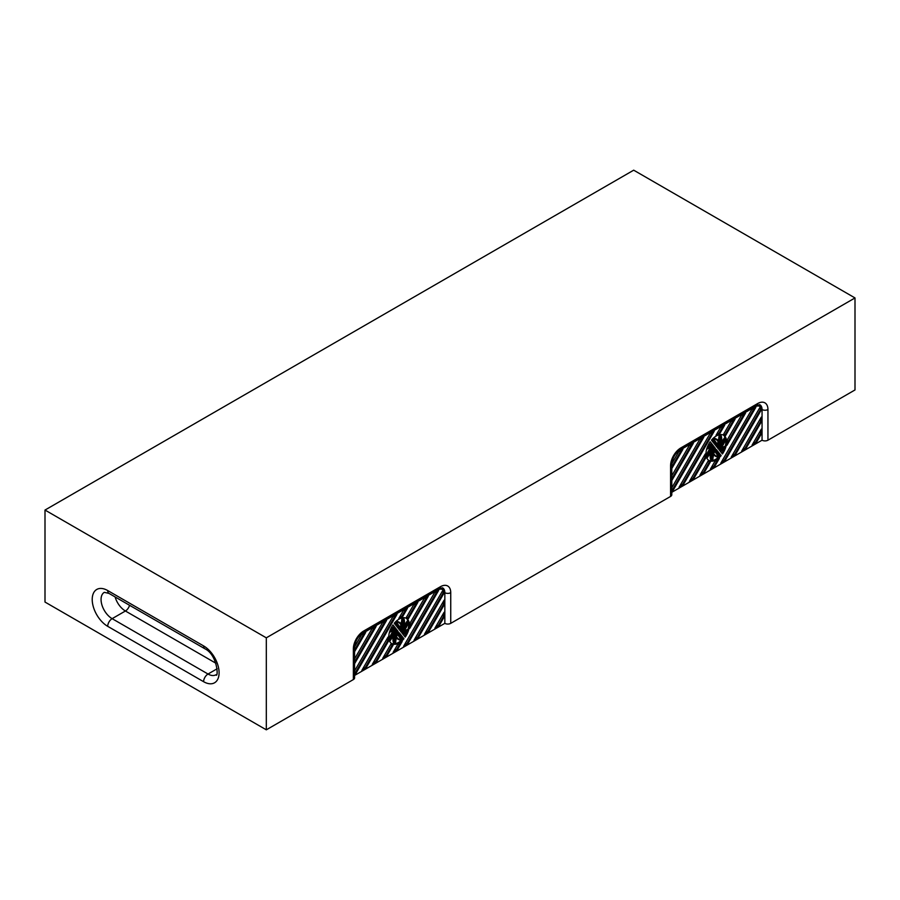 <?xml version="1.0" encoding="UTF-8"?>
<svg xmlns="http://www.w3.org/2000/svg" width="900" height="900" viewBox="0 0 900 900"><rect width="100%" height="100%" fill="white"/><g stroke="black" fill="none" stroke-linecap="round" stroke-linejoin="round"><path stroke-width="1.35" d="M714.701 444.251A4.691 2.711 -60 0 1 715.342 443.756L715.05 443.351M716.074 444.184L715.433 443.272A16.256 9.383 120 0 0 714.184 443.588L715.207 444.892A4.691 2.711 -60 0 1 716.074 444.184L715.342 443.756M671.794 492.311L762.053 440.201L762.053 411.244A10.429 6.019 120 0 0 759.893 406.463A10.429 6.019 120 0 0 754.673 406.98L678.105 451.192M759.893 406.463L758.408 405.619A10.429 6.019 120 0 0 757.294 405.202M724.5 448.301L719.077 449.752L720.337 451.35A16.256 9.383 120 0 0 724.5 448.301M717.683 448.009L716.186 446.108A2.25 1.305 -60 0 1 717.435 445.916A2.25 1.305 -60 0 1 717.683 448.009M715.95 445.815A2.812 1.631 -60 0 1 717.716 445.433A2.812 1.631 -60 0 1 717.919 448.301L718.436 448.954A4.129 2.385 -60 0 0 718.38 444.296A4.129 2.385 -60 0 0 715.433 445.162L715.95 445.815M713.576 454.77A16.774 9.686 -60 0 0 714.994 455.94L715.736 456.368A16.774 9.686 -60 0 0 719.269 457.144L720.225 455.951A35.111 20.273 120 0 1 718.268 454.005L717.457 452.858A16.774 9.686 -60 0 0 718.706 452.498L721.17 455.591A14.603 8.438 -60 0 1 709.009 460.519A14.603 8.438 -60 0 1 710.201 441.776L712.046 444.094L710.021 442.046M715.736 456.368A16.774 9.686 -60 0 1 713.666 454.331L713.25 456.379A35.111 20.273 120 0 0 712.755 460.44L711.686 460.721A16.774 9.686 -60 0 1 711.416 452.025L710.021 453.757A35.111 20.273 120 0 0 707.355 457.571L706.804 456.784A16.774 9.686 -60 0 1 712.035 447.277L710.482 447.694A35.111 20.273 120 0 0 707.209 449.01L707.49 447.615A16.774 9.686 -60 0 1 712.046 444.094M704.092 472.815L710.303 462.071A15.649 9.034 -60 0 1 708.491 461.419A15.649 9.034 -60 0 1 708.053 461.137L699.919 475.223L704.092 472.815L703.361 472.387L709.436 461.858M727.279 439.875A15.649 9.034 -60 0 1 726.941 445.298L745.515 413.123L741.341 415.53L727.279 439.875M693.664 478.834L705.78 457.853A15.649 9.034 -60 0 1 705.251 453.949L689.49 481.241L693.664 478.834L692.921 478.406L705.038 457.436A15.649 9.034 -60 0 1 704.565 455.13M723.679 434.081A15.649 9.034 -60 0 1 724.14 434.317A15.649 9.034 -60 0 1 725.602 435.566L735.075 419.141L730.901 421.56L723.679 434.081M719.696 433.755L724.646 425.171L720.472 427.579L716.04 435.251A15.649 9.034 -60 0 1 719.696 433.755L718.954 433.327A15.649 9.034 -60 0 0 716.726 434.07M714.533 466.785L710.359 469.192L714.87 461.374A15.649 9.034 -60 0 0 719.393 458.359L714.533 466.785L713.79 466.358L717.548 459.855M756.259 442.699L761.31 433.946L761.31 429.131L752.085 445.106L756.259 442.699L755.516 442.271L752.827 443.824M735.39 454.748L761.153 410.119A9.394 5.423 120 0 0 759.791 407.666L731.216 457.155L735.39 454.748L734.659 454.32L731.959 455.873M741.656 451.125L745.83 448.718L761.31 421.897L761.31 417.082L741.656 451.125M683.235 484.864L714.217 431.19L710.044 433.598L679.061 487.271L683.235 484.864L682.492 484.436L679.793 485.989M671.794 480.566L693.349 443.239L689.175 445.646L671.794 475.751M671.794 491.456L672.795 490.882L703.778 437.22L699.604 439.627L671.794 487.8M671.794 468.529L682.92 449.257L678.746 451.676L671.805 463.691M724.961 460.766L720.788 463.174L751.77 409.511L754.673 407.835A9.394 5.423 120 0 1 755.842 407.284L724.961 460.766L724.219 460.339L754.47 407.947M713.34 438.165A16.774 9.686 -60 0 1 716.153 438.941L716.884 439.369A16.774 9.686 -60 0 0 713.351 438.604L712.395 439.796A35.111 20.273 120 0 1 714.352 441.731L715.163 442.879A16.774 9.686 -60 0 0 713.914 443.25L711.45 440.156A14.603 8.438 -60 0 1 723.611 435.218A14.603 8.438 -60 0 1 722.419 453.96L720.574 451.642A16.774 9.686 -60 0 0 725.13 448.132L725.411 446.726L724.68 446.299A35.111 20.273 120 0 1 721.406 447.615L722.137 448.043A35.111 20.273 120 0 0 725.411 446.726M716.884 439.369A16.774 9.686 -60 0 1 718.965 441.405L719.381 439.369A35.111 20.273 120 0 0 719.876 435.308L720.945 435.015A16.774 9.686 -60 0 1 721.204 443.723L722.599 441.979A35.111 20.273 120 0 0 725.265 438.176L725.816 438.964A16.774 9.686 -60 0 1 720.585 448.459L722.137 448.043M718.436 452.149L717.413 450.855A4.691 2.711 -60 0 1 716.546 451.564L717.188 452.475A16.256 9.383 120 0 0 718.436 452.149L717.176 451.069M713.543 445.995L712.283 444.397A16.256 9.383 120 0 0 708.12 447.446L713.543 445.995L712.001 444.544M713.621 448.11A2.812 1.631 -60 0 0 714.161 449.887L714.904 450.315A2.812 1.631 -60 0 0 716.67 449.921L717.188 450.585A4.129 2.385 -60 0 1 714.251 451.451A4.129 2.385 -60 0 1 714.184 446.794L714.701 447.446L714.038 447.064M714.904 450.315A2.812 1.631 -60 0 1 714.701 447.446M720.056 448.605A16.256 9.383 120 0 0 725.254 439.661L719.561 446.738A4.691 2.711 -60 0 1 718.819 448.931L720.056 448.605L719.314 448.178A16.256 9.383 120 0 0 723.375 442.012M720.731 444.308A16.256 9.383 120 0 0 720.776 435.836L719.077 444.15A4.691 2.711 -60 0 1 719.617 445.691L720.731 444.308L719.989 443.88A16.256 9.383 120 0 0 720.472 437.287M718.819 442.103A16.256 9.383 120 0 0 716.625 439.819A16.256 9.383 120 0 0 713.678 439.065L716.962 443.734A4.691 2.711 -60 0 1 718.492 443.723L718.819 442.103L718.076 441.675A16.256 9.383 120 0 0 716.242 439.627M713.801 453.645A16.256 9.383 120 0 0 715.995 455.918A16.256 9.383 120 0 0 718.942 456.683L715.658 452.002A4.691 2.711 -60 0 1 714.139 452.025L713.801 453.645M711.889 451.429A16.256 9.383 120 0 0 711.844 459.9L713.554 451.598A4.691 2.711 -60 0 1 713.002 450.056L711.889 451.429M712.564 447.131A16.256 9.383 120 0 0 707.366 456.075L713.059 448.999A4.691 2.711 -60 0 1 713.801 446.805L712.564 447.131M716.434 449.629A2.25 1.305 -60 0 1 715.185 449.82A2.25 1.305 -60 0 1 714.938 447.739L715.702 449.201A2.25 1.305 -60 0 1 714.881 449.505M723.24 435.026A14.603 8.438 -60 0 1 725.535 438.57M725.715 439.301A14.603 8.438 -60 0 1 725.096 446.546M724.196 449.021A14.603 8.438 -60 0 1 721.867 453.274M725.265 438.176L724.534 437.749A35.111 20.273 120 0 1 721.867 441.551L722.599 441.979M720.945 435.015L720.202 434.588L719.134 434.88L719.876 435.308M719.381 439.369L718.639 438.941A35.111 20.273 120 0 0 719.134 434.88M718.312 440.539L718.639 438.941M714.352 441.731L713.621 441.304A35.111 20.273 120 0 0 711.934 439.594M715.163 442.879L713.621 441.304M713.486 442.71A16.774 9.686 -60 0 1 714.42 442.451M709.11 446.558L712.811 445.567M718.391 452.599L720.428 455.164A14.603 8.438 -60 0 1 719.944 455.726M721.17 455.591L720.428 455.164M718.549 457.155A14.603 8.438 -60 0 1 708.649 460.294M707.681 446.299A16.774 9.686 -60 0 1 711.304 443.666M706.174 456.007A16.774 9.686 -60 0 1 710.663 447.649M707.355 457.571L706.342 456.75M711.686 460.721L710.944 460.305A16.774 9.686 -60 0 1 710.347 453.341M721.53 461.902L724.219 460.339M744.041 413.978L727.312 442.946M713.059 448.999L712.316 448.571A4.691 2.711 -60 0 1 712.732 447.086M717.188 450.585L716.456 450.157A4.129 2.385 -60 0 1 713.914 451.181M718.492 443.723L717.75 443.295L718.076 441.675M716.591 443.205A4.691 2.711 -60 0 1 717.75 443.295M713.554 451.598L712.811 451.17A4.691 2.711 -60 0 1 712.508 450.675M719.381 444.645L719.989 443.88M708.514 453.308L712.316 448.571M711.405 458.032L712.811 451.17M761.31 433.946L760.579 433.519L760.579 430.402M760.579 433.519L755.516 442.271M715.635 455.692A16.256 9.383 120 0 0 718.211 456.255L715.298 452.104M742.387 449.854L745.087 448.29L760.579 421.47L760.579 418.354M711.09 467.921L713.79 466.358M717.008 445.815A2.25 1.305 -60 0 1 717.064 447.221M761.153 410.119L760.421 409.691A9.394 5.423 120 0 0 759.656 407.891M760.421 409.691L734.659 454.32M723.173 426.026L718.954 433.327M714.814 448.099L715.702 449.201M717.975 444.139A4.129 2.385 -60 0 1 718.268 447.21M715.466 445.207A2.812 1.631 -60 0 1 716.985 445.005L717.716 445.433M700.661 473.94L703.361 472.387M716.827 451.969A16.256 9.383 120 0 0 717.705 451.721M719.887 450.776A16.256 9.383 120 0 0 722.779 448.762M718.942 456.683L718.211 456.255M705.78 457.853L705.038 457.436M733.601 419.996L724.984 434.925M672.795 490.882L672.064 490.455L702.304 438.064M761.31 421.897L760.579 421.47M745.83 448.718L745.087 448.29M690.232 479.97L692.921 478.406M671.794 466.819L681.435 450.113M691.875 444.094L671.794 478.868M712.744 432.045L682.492 484.436M397.485 627.39A4.691 2.711 -60 0 1 398.126 626.895L397.845 626.49M398.869 627.322L398.228 626.411A16.256 9.383 120 0 0 396.968 626.738L398.002 628.031A4.691 2.711 -60 0 1 398.869 627.322L398.126 626.895M354.577 675.45L444.836 623.351L444.836 594.383A10.429 6.019 120 0 0 442.676 589.613A10.429 6.019 120 0 0 437.456 590.13L360.889 634.331M442.676 589.613L441.202 588.758A10.429 6.019 120 0 0 440.077 588.341M407.284 631.44L401.861 632.891L403.132 634.489A16.256 9.383 120 0 0 407.284 631.44M400.478 631.148L398.97 629.258A2.25 1.305 -60 0 1 400.23 629.055A2.25 1.305 -60 0 1 400.478 631.148M398.734 628.954A2.812 1.631 -60 0 1 400.511 628.571A2.812 1.631 -60 0 1 400.702 631.44L401.231 632.092A4.129 2.385 -60 0 0 401.164 627.435A4.129 2.385 -60 0 0 398.216 628.301L398.734 628.954M396.36 637.92A16.774 9.686 -60 0 0 397.789 639.09L398.52 639.506A16.774 9.686 -60 0 0 402.064 640.283L403.02 639.09A35.111 20.273 120 0 1 401.051 637.144L400.241 636.008A16.774 9.686 -60 0 0 401.501 635.636L403.954 638.73A14.603 8.438 -60 0 1 391.793 643.658A14.603 8.438 -60 0 1 392.985 624.926L394.83 627.244L392.805 625.196M398.52 639.506A16.774 9.686 -60 0 1 396.45 637.481L396.034 639.518A35.111 20.273 120 0 0 395.539 643.579L394.47 643.871A16.774 9.686 -60 0 1 394.2 635.164L392.805 636.896A35.111 20.273 120 0 0 390.139 640.71L389.588 639.923A16.774 9.686 -60 0 1 394.83 630.416L393.266 630.832A35.111 20.273 120 0 0 389.993 632.16L390.285 630.754A16.774 9.686 -60 0 1 394.83 627.244M390.836 644.288L382.714 658.361L386.887 655.954L393.086 645.21A15.649 9.034 -60 0 1 391.275 644.569A15.649 9.034 -60 0 1 390.836 644.288L391.275 644.569M410.074 623.014A15.649 9.034 -60 0 1 409.725 628.436L428.299 596.261L424.125 598.669L410.074 623.014M376.447 661.972L388.564 641.002A15.649 9.034 -60 0 1 388.035 637.087L372.274 664.391L376.447 661.972L375.716 661.545L387.821 640.575A15.649 9.034 -60 0 1 387.36 638.269M406.463 617.22A15.649 9.034 -60 0 1 406.924 617.456A15.649 9.034 -60 0 1 408.386 618.705L417.87 602.291L413.696 604.699L406.463 617.22M402.48 616.894L407.43 608.31L403.256 610.717L398.835 618.39A15.649 9.034 -60 0 1 402.48 616.894L401.738 616.466A15.649 9.034 -60 0 0 399.51 617.209M397.316 649.935L393.142 652.342L397.665 644.512A15.649 9.034 -60 0 0 402.176 641.509L397.316 649.935L396.574 649.508L400.331 642.994M439.043 625.837L444.094 617.085L444.094 612.27L434.869 628.245L439.043 625.837L438.311 625.41L435.611 626.974M418.185 637.886L443.947 593.258A9.394 5.423 120 0 0 442.575 590.805L414.011 640.294L418.185 637.886L417.442 637.459L414.743 639.011M424.44 634.275L428.614 631.856L444.094 605.036L444.094 600.221L424.44 634.275M366.019 668.002L397.001 614.34L392.827 616.748L361.845 670.41L366.019 668.002L365.276 667.575L362.588 669.127M354.577 663.716L376.132 626.377L371.959 628.785L354.577 658.89M354.577 674.606L355.59 674.021L386.572 620.359L382.399 622.766L354.577 670.939M354.577 651.668L365.704 632.408L361.53 634.815L354.589 646.83M407.745 643.905L403.571 646.312L434.554 592.65L437.456 590.974A9.394 5.423 120 0 1 438.626 590.423L407.745 643.905L407.014 643.477L437.254 591.097M353.363 648.9L353.363 679.567A4.174 2.408 0 0 0 354.577 677.857L354.577 647.201C355.162 641.183 357.907 636.424 362.824 632.925L439.549 588.623L442.676 587.903A10.429 6.019 -60 0 1 444.836 592.684L444.836 623.351A4.174 2.408 0 0 0 450.743 623.351L670.579 496.429A4.174 2.408 0 0 0 671.794 494.719L671.794 464.051A4.174 2.408 180 0 1 670.579 465.761L670.579 496.429A4.174 2.408 0 0 0 671.794 494.719L671.794 464.051A4.174 2.408 180 0 1 670.579 465.761A14.603 8.438 -60 0 1 680.906 447.874L757.62 403.571A14.603 8.438 -60 0 1 767.947 409.534L767.947 440.201L855 389.947L855 297.945L633.69 170.179L45 510.053L266.31 637.83L266.31 729.821L353.363 679.567A4.174 2.408 0 0 0 354.577 677.857L354.577 647.201C355.162 641.183 357.907 636.424 362.824 632.925L439.549 588.623L442.676 587.903A10.429 6.019 -60 0 1 444.836 592.684L444.836 592.684A4.174 2.408 180 0 0 450.743 592.684A4.174 2.408 180 0 1 444.836 592.684L444.836 623.351A4.174 2.408 0 0 0 450.743 623.351L670.579 496.429L670.579 465.761A14.603 8.438 -60 0 1 680.906 447.874A4.174 2.408 -120 0 1 680.04 449.786A4.174 2.408 -120 0 0 680.906 447.874L757.62 403.571A14.603 8.438 -60 0 1 767.947 409.534A4.174 2.408 0 0 1 762.053 409.534A4.174 2.408 0 0 0 767.947 409.534L767.947 440.201L855 389.947L855 297.945L633.69 170.179L45 510.053L45 602.055L266.31 729.821L353.363 679.567L353.363 648.9A14.603 8.438 -60 0 1 363.69 631.012A4.174 2.408 60 0 1 362.824 632.925A4.174 2.408 60 0 0 363.69 631.012L440.415 586.721A14.603 8.438 -60 0 1 450.743 592.684L450.743 623.351L450.743 592.684A14.603 8.438 -60 0 0 440.415 586.721A4.174 2.408 60 0 1 439.549 588.623A4.174 2.408 60 0 0 440.415 586.721L363.69 631.012A14.603 8.438 -60 0 0 353.363 648.9A4.174 2.408 0 0 0 354.577 647.201A4.174 2.408 0 0 1 353.363 648.9L353.363 676.159M396.124 621.304A16.774 9.686 -60 0 1 398.936 622.091L399.668 622.519A16.774 9.686 -60 0 0 396.135 621.742L395.179 622.935A35.111 20.273 120 0 1 397.147 624.87L397.946 626.018A16.774 9.686 -60 0 0 396.697 626.389L394.234 623.295A14.603 8.438 -60 0 1 406.406 618.367A14.603 8.438 -60 0 1 405.202 637.099L403.369 634.793A16.774 9.686 -60 0 0 407.914 631.271L408.206 629.865L407.464 629.449A35.111 20.273 120 0 1 404.19 630.765L404.933 631.192A35.111 20.273 120 0 0 408.206 629.865M399.668 622.519A16.774 9.686 -60 0 1 401.749 624.544L402.165 622.508A35.111 20.273 120 0 0 402.66 618.446L403.729 618.154A16.774 9.686 -60 0 1 403.999 626.861L405.394 625.117A35.111 20.273 120 0 0 408.049 621.315L408.611 622.102A16.774 9.686 -60 0 1 403.369 631.609L404.933 631.192M401.22 635.288L400.196 633.994A4.691 2.711 -60 0 1 399.33 634.702L399.971 635.614A16.256 9.383 120 0 0 401.22 635.288L399.971 634.207M396.338 629.134L395.066 627.536A16.256 9.383 120 0 0 390.915 630.585L396.338 629.134L394.785 627.683M396.405 631.249A2.812 1.631 -60 0 0 396.956 633.026L397.688 633.454A2.812 1.631 -60 0 0 399.454 633.071L399.971 633.724A4.129 2.385 -60 0 1 397.035 634.59A4.129 2.385 -60 0 1 396.968 629.933L397.485 630.585L396.821 630.202M397.688 633.454A2.812 1.631 -60 0 1 397.485 630.585M402.84 631.744A16.256 9.383 120 0 0 408.049 622.8L402.356 629.887A4.691 2.711 -60 0 1 401.603 632.081L402.84 631.744L402.109 631.316A16.256 9.383 120 0 0 406.159 625.151M403.515 627.457A16.256 9.383 120 0 0 403.56 618.975L401.861 627.289A4.691 2.711 -60 0 1 402.412 628.83L403.515 627.457L402.784 627.03A16.256 9.383 120 0 0 403.267 620.426M401.603 625.241A16.256 9.383 120 0 0 399.409 622.969A16.256 9.383 120 0 0 396.461 622.204L399.746 626.873A4.691 2.711 -60 0 1 401.276 626.861L401.603 625.241L400.871 624.814A16.256 9.383 120 0 0 399.037 622.766M396.596 636.784A16.256 9.383 120 0 0 398.79 639.056A16.256 9.383 120 0 0 401.738 639.821L398.452 635.141A4.691 2.711 -60 0 1 396.923 635.164L396.596 636.784M394.684 634.567A16.256 9.383 120 0 0 394.639 643.039L396.338 634.736A4.691 2.711 -60 0 1 395.786 633.195L394.684 634.567M395.359 630.281A16.256 9.383 120 0 0 390.15 639.214L395.843 632.137A4.691 2.711 -60 0 1 396.596 629.944L395.359 630.281M399.229 632.779A2.25 1.305 -60 0 1 397.969 632.959A2.25 1.305 -60 0 1 397.721 630.877L398.486 632.351A2.25 1.305 -60 0 1 397.665 632.644M406.024 618.165A14.603 8.438 -60 0 1 408.33 621.709M408.499 622.44A14.603 8.438 -60 0 1 407.891 629.685M406.991 632.16A14.603 8.438 -60 0 1 404.651 636.413M408.049 621.315L407.317 620.887A35.111 20.273 120 0 1 404.651 624.701L405.394 625.117M403.729 618.154L402.986 617.726L401.918 618.019L402.66 618.446M402.165 622.508L401.423 622.08A35.111 20.273 120 0 0 401.918 618.019M401.096 623.678L401.423 622.08M397.147 624.87L396.405 624.454A35.111 20.273 120 0 0 394.718 622.732M397.946 626.018L396.405 624.454M396.27 625.86A16.774 9.686 -60 0 1 397.215 625.601M391.894 629.696L395.595 628.706M401.186 635.738L403.223 638.303A14.603 8.438 -60 0 1 402.739 638.865M403.954 638.73L403.223 638.303M401.332 640.294A14.603 8.438 -60 0 1 391.433 643.433M390.476 629.438A16.774 9.686 -60 0 1 394.088 626.816M388.957 639.158A16.774 9.686 -60 0 1 393.446 630.788M390.139 640.71L389.126 639.889M394.47 643.871L393.728 643.444A16.774 9.686 -60 0 1 393.142 636.491M404.314 645.041L407.014 643.477M426.825 597.116L410.096 626.096M395.843 632.137L395.1 631.71A4.691 2.711 -60 0 1 395.527 630.236M399.971 633.724L399.24 633.296A4.129 2.385 -60 0 1 396.697 634.32M401.276 626.861L400.534 626.434L400.871 624.814M399.375 626.355A4.691 2.711 -60 0 1 400.534 626.434M396.338 634.736L395.595 634.309A4.691 2.711 -60 0 1 395.291 633.814M402.165 627.784L402.784 627.03M391.298 636.446L395.1 631.71M394.189 641.171L395.595 634.309M444.094 617.085L443.363 616.658L443.363 613.541M443.363 616.658L438.311 625.41M398.419 638.831A16.256 9.383 120 0 0 400.995 639.394L398.081 635.254M425.183 632.992L427.871 631.429L443.363 604.609L443.363 601.504M393.885 651.06L396.574 649.508M399.791 628.954A2.25 1.305 -60 0 1 399.859 630.371M443.947 593.258L443.205 592.83A9.394 5.423 120 0 0 442.451 591.03M443.205 592.83L417.442 637.459M405.956 609.165L401.738 616.466M397.609 631.238L398.486 632.351M400.759 627.278A4.129 2.385 -60 0 1 401.051 630.349M398.25 628.346A2.812 1.631 -60 0 1 399.769 628.144L400.511 628.571M392.231 644.996L386.145 655.526L383.445 657.09M399.623 635.107A16.256 9.383 120 0 0 400.489 634.871M402.671 633.915A16.256 9.383 120 0 0 405.562 631.901M401.738 639.821L400.995 639.394M388.564 641.002L387.821 640.575M386.887 655.954L386.145 655.526M416.396 603.135L407.767 618.075M355.59 674.021L354.848 673.594L385.088 621.214M444.094 605.036L443.363 604.609M428.614 631.856L427.871 631.429M373.016 663.109L375.716 661.545M354.577 649.957L364.23 633.251M374.659 627.232L354.577 662.006M395.527 615.184L365.276 667.575M443.149 589.939A10.429 6.019 120 0 0 442.091 587.779A10.429 6.019 120 0 1 443.149 589.939M762.053 440.201A4.174 2.408 0 0 0 767.947 440.201A4.174 2.408 0 0 1 762.053 440.201L762.053 409.534A10.429 6.019 -60 0 0 759.893 404.764A10.429 6.019 -60 0 1 762.053 409.534L762.053 440.201M266.31 637.83L855 297.945L266.31 637.83L266.31 729.821L45 602.055L45 510.053L266.31 637.83M760.365 406.8A10.429 6.019 120 0 0 759.296 404.64A10.429 6.019 120 0 1 760.365 406.8M109.001 593.415A6.255 3.611 -60 0 1 107.707 590.546L203.602 645.919A6.255 3.611 120 0 0 204.907 648.788L109.001 593.415A6.255 3.611 -60 0 1 107.707 590.546A21.904 12.645 -120 0 0 92.216 599.49A21.904 12.645 -120 0 0 107.707 626.332A6.255 3.611 120 0 1 112.129 618.66A6.255 3.611 120 0 0 107.707 626.332L203.602 681.694A6.255 3.611 -60 0 1 208.035 674.033A15.649 9.034 -120 0 0 215.854 674.809A15.649 9.034 -120 0 1 208.035 674.033L112.129 618.66A15.649 9.034 -120 0 1 101.903 604.867A15.649 9.034 -120 0 1 104.31 592.335A15.649 9.034 -120 0 0 101.903 604.867A15.649 9.034 -120 0 0 112.129 618.66L125.415 610.999A15.649 9.034 60 0 1 115.11 596.947A15.649 9.034 60 0 0 125.415 610.999L112.129 618.66L208.035 674.033L217.192 668.734L208.035 674.033A6.255 3.611 -60 0 0 203.602 681.694A21.904 12.645 -120 0 0 219.094 672.75A21.904 12.645 -120 0 0 203.602 645.919A6.255 3.611 120 0 0 204.907 648.788C217.822 654.998 218.588 678.656 215.854 674.809C218.588 678.656 217.822 654.998 204.907 648.788L109.001 593.415L104.31 592.335L109.001 593.415M215.966 663.278L125.415 610.999A6.255 3.611 -60 0 0 129.555 605.284A6.255 3.611 -60 0 1 125.415 610.999L215.966 663.278M756.754 405.484A4.174 2.408 -120 0 0 757.62 403.571A4.174 2.408 -120 0 1 756.754 405.484L759.893 404.764L756.754 405.484L680.04 449.786C675.124 453.285 672.379 458.044 671.794 464.051C672.379 458.044 675.124 453.285 680.04 449.786L756.754 405.484M107.707 590.546L203.602 645.919A21.904 12.645 -120 0 1 219.094 672.75A21.904 12.645 -120 0 1 203.602 681.694L107.707 626.332A21.904 12.645 -120 0 1 92.216 599.49A21.904 12.645 -120 0 1 107.707 590.546"/></g></svg>
